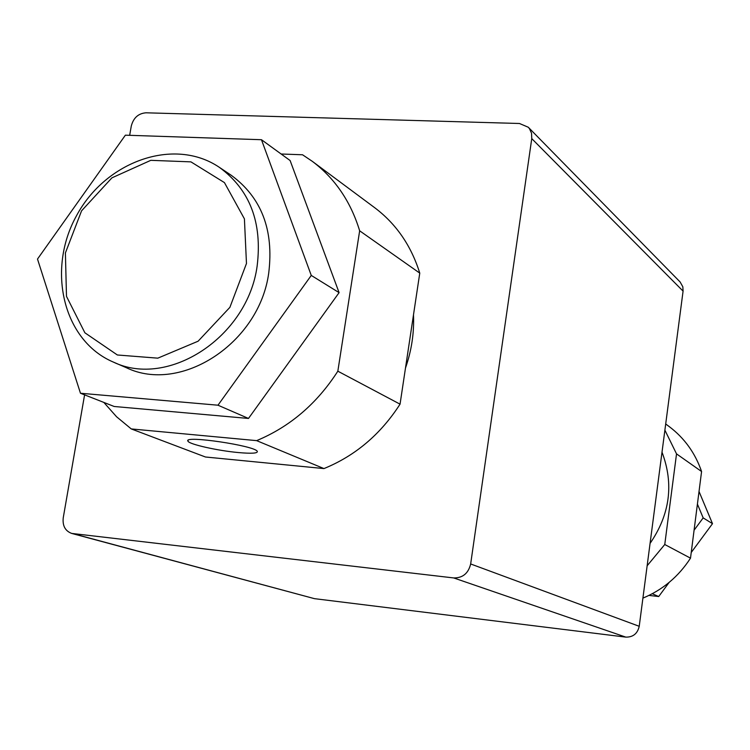 <?xml version="1.0" encoding="UTF-8"?>
<svg xmlns="http://www.w3.org/2000/svg" width="750" height="750" viewBox="0 0 750 750"><rect width="100%" height="100%" fill="white"/><g stroke="black" fill="none" stroke-linecap="round" stroke-linejoin="round"><path stroke-width="1.12" d="M84.591 394.866L63.234 517.847C62.409 525.806 65.241 531 71.719 533.428L453.703 577.941C462.741 578.025 468.394 573.366 470.663 563.962L531.759 138.609L531.544 133.228L529.378 128.531L528.272 127.237L519.478 123.497L146.006 112.8C138.366 113.409 133.453 117.816 131.287 126.028L129.666 135.319M71.719 533.428L314.475 598.659L625.791 637.116C633.047 637.256 637.528 633.647 639.225 626.297L683.081 291.131L682.847 286.837L680.138 281.991L528.272 127.237M405.487 368.025C411.6 350.475 414.262 332.747 413.494 314.831M238.275 452.55C217.575 450.675 189.122 444.291 187.969 441.178C182.597 434.944 255.825 445.781 257.325 451.444C257.728 453.347 251.372 453.722 238.275 452.55M256.631 440.634L323.962 468.581L205.463 457.003L131.259 428.925L256.631 440.634C289.903 426.788 316.978 403.641 337.838 371.184L359.653 230.803C350.719 201.534 334.931 178.369 312.309 161.334L302.531 154.772L281.128 154.003M323.962 468.581C355.247 455.812 380.606 434.344 400.05 404.166L419.766 273.122C411.188 245.672 396.169 223.875 374.719 207.722L312.309 161.334M103.838 402.422L116.569 416.766L131.259 428.925M650.072 543.394C670.022 514.331 674.006 483.928 662.006 452.166M113.269 362.044L126.337 367.697C180.9 394.153 259.472 343.05 268.744 272.887C273.966 229.941 261.441 197.391 231.178 175.237L219.338 167.325C249.872 189.666 262.472 222.553 257.147 265.997C247.697 336.975 168.291 388.744 113.269 362.044C63.188 340.753 46.406 269.906 76.491 215.766C105.666 161.119 174.291 136.791 219.338 167.325M694.078 530.222L703.172 517.894L697.416 504.113M648.984 595.416L658.706 596.531L652.275 593.738M658.706 596.531L669.094 582.469M691.238 552.469L712.5 523.669L703.172 517.894M246.469 263.484L229.894 307.341L198.103 341.212L157.8 358.163L117.366 354.984L84.881 332.784L66.487 296.363L65.4 252.956L81.572 210.825L111.909 177.853L150.806 160.331L190.931 161.869L224.438 182.606L244.416 218.85L246.469 263.484M80.466 393.244L114.178 406.481L248.484 418.453L339.094 292.641L290.119 160.538L261.469 139.716L125.372 135.178L37.5 259.059L80.466 393.244L217.978 405.206L311.269 275.428L261.469 139.716M217.978 405.206L248.484 418.453M311.269 275.428L339.094 292.641M647.137 565.781L664.763 544.509L676.528 453.881L664.894 430.144M676.528 453.881L701.578 471.516C695.175 452.991 684.366 438.009 669.178 426.562L665.7 423.975M664.763 544.509L690.506 558.159L701.578 471.516M642.909 598.116C662.7 589.894 678.572 576.572 690.506 558.159M712.5 523.669L699.028 491.494M400.05 404.166L337.838 371.184M419.766 273.122L359.653 230.803M683.081 291.131L531.759 138.609M625.791 637.116L453.703 577.941M639.225 626.297L470.663 563.962M314.475 598.659L73.284 533.728M188.128 440.363L187.969 441.178"/></g></svg>
